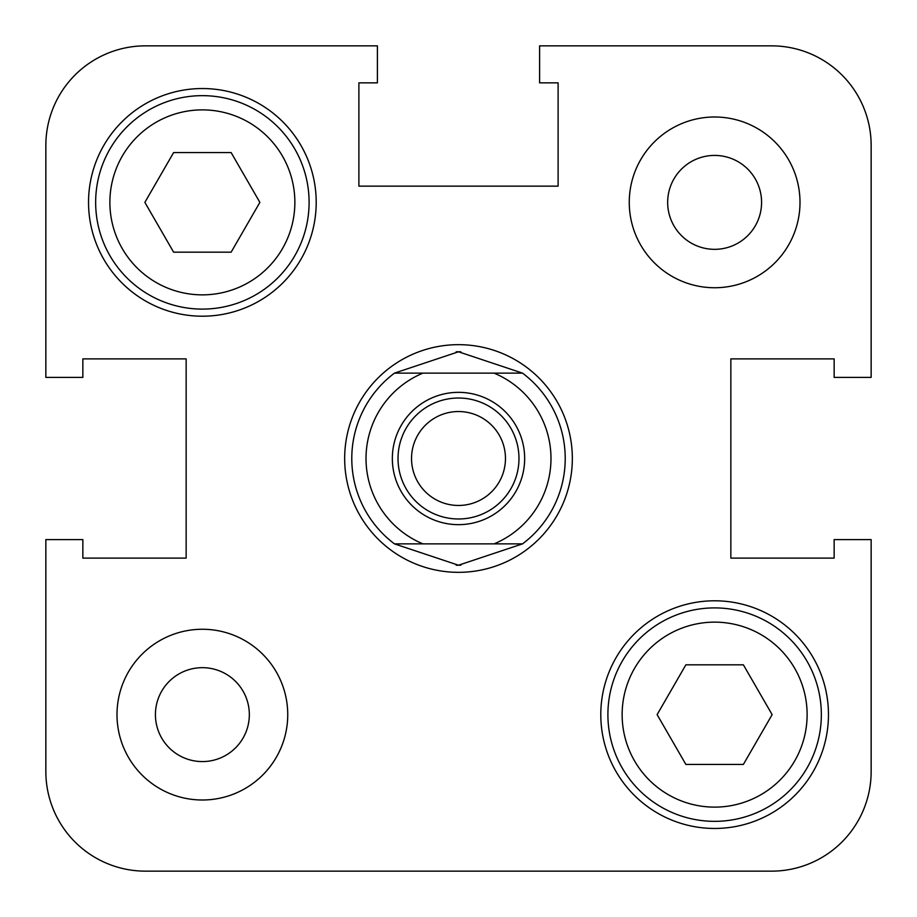 <?xml version="1.0" encoding="UTF-8"?>
<svg xmlns="http://www.w3.org/2000/svg" width="917" height="917" viewBox="0 0 917 917"><rect width="100%" height="100%" fill="white"/><g stroke="black" fill="none" stroke-linecap="round" stroke-linejoin="round"><path stroke-width="1.38" d="M45.85 377.391L82.851 377.391L82.851 358.891L186.151 358.891L82.851 358.891L186.151 358.891L186.151 558.109L186.151 358.891L186.151 558.109L82.851 558.109L186.151 558.109L82.851 558.109L82.851 539.609L45.85 539.609L45.85 771.541A99.609 99.609 0 0 0 145.459 871.15L771.541 871.15A99.609 99.609 0 0 0 871.15 771.541L871.15 539.609L834.149 539.609L834.149 558.109L730.849 558.109L834.149 558.109L730.849 558.109L730.849 358.891L730.849 558.109L730.849 358.891L834.149 358.891L730.849 358.891L834.149 358.891L834.149 377.391L871.15 377.391L871.15 145.459A99.609 99.609 0 0 0 771.541 45.85L539.609 45.85L539.609 82.851L558.109 82.851L558.109 186.151L558.109 82.851L558.109 186.151L358.891 186.151L558.109 186.151L358.891 186.151L358.891 82.851L358.891 186.151L358.891 82.851L377.391 82.851L377.391 45.85L145.459 45.85A99.609 99.609 0 0 0 45.85 145.459L45.85 377.391L45.85 145.459M377.391 45.85L145.459 45.85L377.391 45.85M821.345 714.63A106.716 106.716 0 0 1 714.63 821.345A106.716 106.716 0 0 1 607.902 714.63A106.716 106.716 0 0 1 714.63 607.902A106.716 106.716 0 0 1 821.345 714.63A106.716 106.716 0 0 0 714.63 607.902A106.716 106.716 0 0 0 607.902 714.63M309.098 202.37A106.716 106.716 0 0 1 202.37 309.098A106.716 106.716 0 0 1 95.655 202.37A106.716 106.716 0 0 1 202.37 95.655A106.716 106.716 0 0 1 309.098 202.37A106.716 106.716 0 0 0 202.37 95.655A106.716 106.716 0 0 0 95.655 202.37M800.002 202.37A85.373 85.373 0 0 0 714.63 116.998A85.373 85.373 0 0 0 629.257 202.37A85.373 85.373 0 0 0 714.63 287.743A85.373 85.373 0 0 0 800.002 202.37M287.743 714.63A85.373 85.373 0 0 0 202.37 629.257A85.373 85.373 0 0 0 116.998 714.63A85.373 85.373 0 0 0 202.37 800.002A85.373 85.373 0 0 0 287.743 714.63M316.205 202.37A113.834 113.834 0 0 0 202.37 88.536A113.834 113.834 0 0 0 88.536 202.37A113.834 113.834 0 0 0 202.37 316.205A113.834 113.834 0 0 0 316.205 202.37M828.464 714.63A113.834 113.834 0 0 0 714.63 600.795A113.834 113.834 0 0 0 600.795 714.63A113.834 113.834 0 0 0 714.63 828.464A113.834 113.834 0 0 0 828.464 714.63M572.334 458.5A113.834 113.834 0 0 0 458.5 344.666A113.834 113.834 0 0 0 344.666 458.5A113.834 113.834 0 0 0 458.5 572.334A113.834 113.834 0 0 0 572.334 458.5A113.834 113.834 0 0 0 458.5 344.666A113.834 113.834 0 0 0 344.666 458.5A113.834 113.834 0 0 0 458.5 572.334A113.834 113.834 0 0 0 572.334 458.5M155.42 714.63A46.962 46.962 0 0 1 202.37 667.668A46.962 46.962 0 0 1 249.332 714.63A46.962 46.962 0 0 1 202.37 761.58A46.962 46.962 0 0 1 155.42 714.63M667.668 202.37A46.962 46.962 0 0 1 714.63 155.42A46.962 46.962 0 0 1 761.58 202.37A46.962 46.962 0 0 1 714.63 249.332A46.962 46.962 0 0 1 667.668 202.37M45.85 539.609L45.85 771.541M685.87 764.434L743.378 764.434L772.137 714.63L743.378 664.825L685.87 664.825L657.122 714.63L685.87 764.434M144.863 202.37L173.622 252.175L231.13 252.175L259.878 202.37L231.13 152.566L173.622 152.566L144.863 202.37M351.784 458.5A106.716 106.716 0 0 1 394.47 373.127L422.932 373.127A92.491 92.491 0 0 0 422.932 543.873L522.53 543.873L458.5 565.216L394.47 543.873L422.932 543.873L394.47 543.873A106.716 106.716 0 0 1 394.47 373.127L458.5 351.784A106.716 106.716 0 0 0 456.162 351.807M460.838 351.807A106.716 106.716 0 0 0 458.5 351.784L522.53 373.127A106.716 106.716 0 0 1 522.53 543.873L494.068 543.873A92.491 92.491 0 0 0 494.068 373.127L522.53 373.127A106.716 106.716 0 0 1 522.53 543.873M456.162 565.193A106.716 106.716 0 0 0 460.838 565.193M524.662 458.5A66.162 66.162 0 0 1 458.5 524.662A66.162 66.162 0 0 1 392.338 458.5A66.162 66.162 0 0 1 458.5 392.338A66.162 66.162 0 0 1 524.662 458.5M398.024 458.5A60.476 60.476 0 0 0 458.5 518.976A60.476 60.476 0 0 0 518.976 458.5A60.476 60.476 0 0 0 458.5 398.024A60.476 60.476 0 0 0 398.024 458.5M411.538 458.5A46.962 46.962 0 0 0 458.5 505.462A46.962 46.962 0 0 0 505.462 458.5A46.962 46.962 0 0 0 458.5 411.538A46.962 46.962 0 0 0 411.538 458.5M394.47 373.127L522.53 373.127M622.139 714.63A92.491 92.491 0 0 0 714.63 807.12A92.491 92.491 0 0 0 807.12 714.63A92.491 92.491 0 0 0 714.63 622.139A92.491 92.491 0 0 0 622.139 714.63M109.88 202.37A92.491 92.491 0 0 0 202.37 294.861A92.491 92.491 0 0 0 294.861 202.37A92.491 92.491 0 0 0 202.37 109.88A92.491 92.491 0 0 0 109.88 202.37"/></g></svg>
